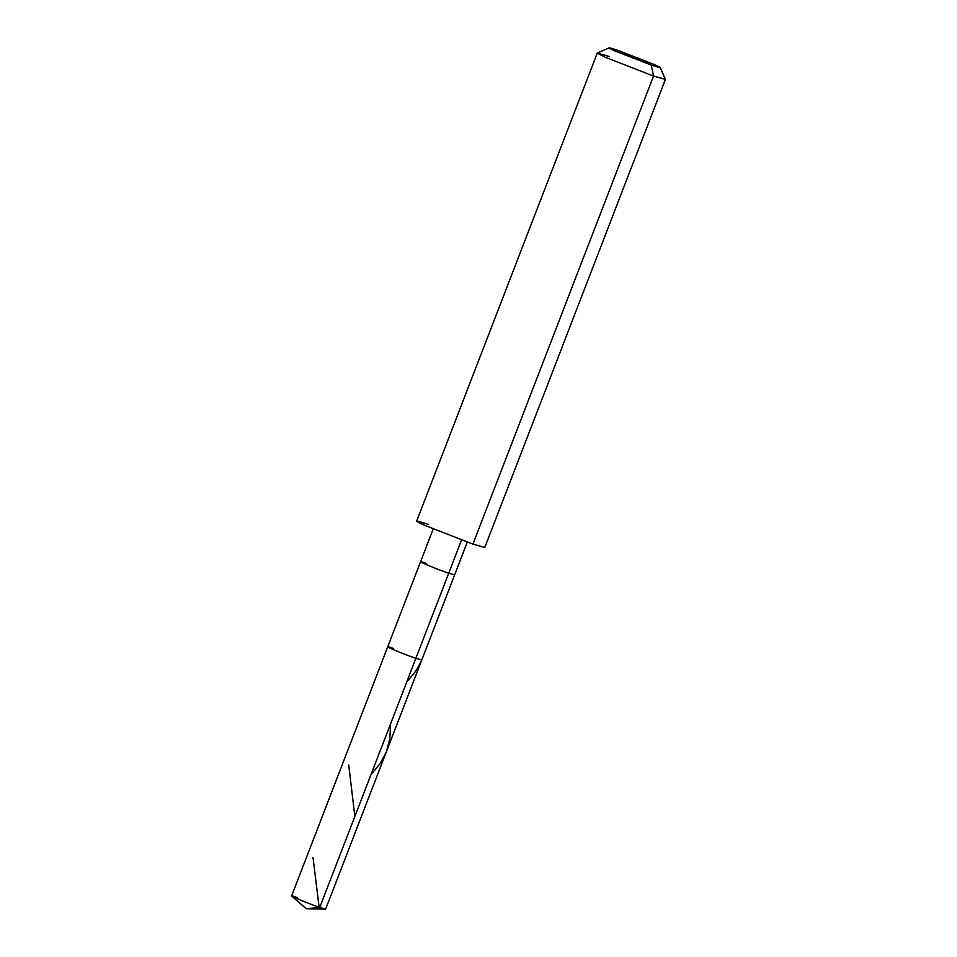 <?xml version="1.0" encoding="UTF-8"?>
<svg xmlns="http://www.w3.org/2000/svg" width="957" height="957" viewBox="0 0 957 957"><rect width="100%" height="100%" fill="white"/><g stroke="black" fill="none" stroke-linecap="round" stroke-linejoin="round"><path stroke-width="1.44" d="M393.65 648.535C376.376 642.542 399.811 652.877 415.864 658.332L448.701 573.231L454.623 574.906L421.786 660.007L415.864 658.332C399.811 652.877 376.376 642.542 393.65 648.535C376.376 642.542 399.811 652.877 415.864 658.332L421.786 660.007L325.667 909.114L319.734 907.439L306.24 908.731L319.734 907.439L415.864 658.332C399.811 652.877 376.376 642.542 393.65 648.535L387.717 646.86L433.21 528.958M467.279 542.105L454.623 574.906L448.701 573.231L319.734 907.439C303.692 901.973 280.257 891.649 297.531 897.642C280.257 891.649 303.692 901.973 319.734 907.439L325.524 909.15L306.24 908.731L291.682 896.087M651.274 65.088L615.231 51.08C606.415 47.072 607.324 46.845 617.959 50.398L651.274 65.088L660.163 67.552L653.99 64.406L617.959 50.398L653.99 64.406C662.806 68.414 661.897 68.641 651.274 65.088L617.959 50.398L609.107 47.85L615.231 51.08L651.274 65.088L653.535 76.046L665.402 79.407L484.792 547.44L472.937 544.09L653.535 76.046L651.274 65.088M426.487 563.446C409.213 557.441 432.648 567.776 448.701 573.231L461.836 539.198L448.701 573.231C432.648 567.776 409.213 557.441 426.487 563.446L420.554 561.771M660.163 67.552L665.39 79.335L653.535 76.046L472.937 544.09L424.884 525.417L416.654 521.158L597.264 53.114L605.482 57.372L653.535 76.046L605.482 57.372L597.312 53.066L609.107 47.85M428.521 524.508C414.345 519.771 413.137 520.07 424.884 525.417L472.937 544.09M609.119 56.463L597.264 53.114M354.844 816.453L348.743 764.918M406.689 682.102L415.793 671.084L421.558 660.533M318.956 905.86L313.011 857.52M370.957 774.703L380.192 763.471L386.484 751.52L389.87 738.457L390.576 723.851M291.598 895.967L387.717 646.86"/></g></svg>
